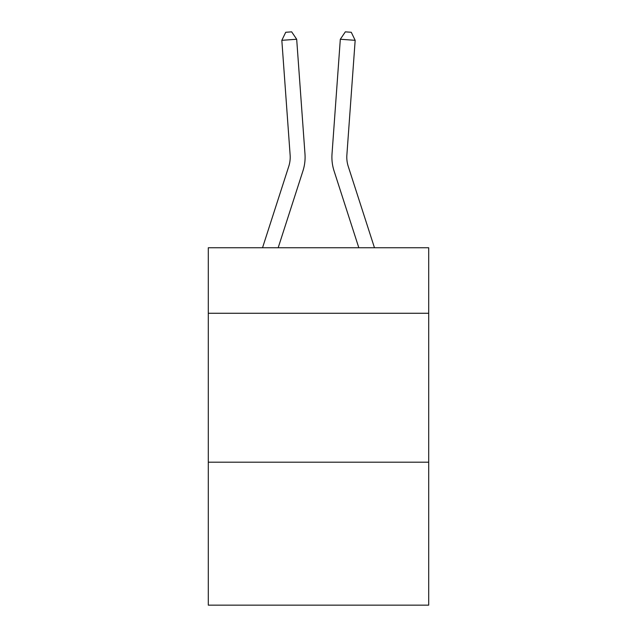 <?xml version="1.0" encoding="UTF-8"?>
<svg xmlns="http://www.w3.org/2000/svg" width="637" height="637" viewBox="0 0 637 637"><rect width="100%" height="100%" fill="white"/><g stroke="black" fill="none" stroke-linecap="round" stroke-linejoin="round"><path stroke-width="0.96" d="M428.701 313.277L428.701 247.753L208.299 247.753L208.299 313.277L428.701 313.277L428.701 605.15L208.299 605.15L208.299 313.277M428.701 462.191L208.299 462.191M302.941 170.923L278.178 247.753L302.941 170.923A44.678 44.678 120.6 0 0 304.98 153.987L296.683 39.255L304.98 153.987M262.532 247.753L288.768 166.353A29.78 29.78 -39.4 0 0 290.13 155.062L281.833 40.322L285.726 32.28L291.666 31.85L296.683 39.255L281.833 40.322M374.468 247.753L348.232 166.353A29.78 29.78 39.4 0 1 346.87 155.062L355.167 40.322L340.317 39.255L332.02 153.987A44.678 44.678 -120.6 0 0 334.059 170.923L358.822 247.753L334.059 170.923M288.768 166.353A29.78 29.78 -59.4 0 0 290.13 155.062A29.78 29.78 -59.4 0 1 288.768 166.353A29.78 29.78 -59.4 0 0 290.13 155.062A29.78 29.78 -59.4 0 1 288.768 166.353A29.78 29.78 -59.4 0 0 290.13 155.062A29.78 29.78 -59.4 0 1 288.768 166.353A29.78 29.78 -59.4 0 0 290.13 155.062A29.78 29.78 -59.4 0 1 288.768 166.353A29.78 29.78 -59.4 0 0 290.13 155.062A29.78 29.78 -59.4 0 1 288.768 166.353A29.78 29.78 -59.4 0 0 290.13 155.062A29.78 29.78 -59.4 0 1 288.768 166.353A29.78 29.78 -59.4 0 0 290.13 155.062A29.78 29.78 -59.4 0 1 288.768 166.353A29.78 29.78 -59.4 0 0 290.13 155.062A29.78 29.78 -59.4 0 1 288.768 166.353A29.78 29.78 -59.4 0 0 290.13 155.062A29.78 29.78 -59.4 0 1 288.768 166.353A29.78 29.78 -59.4 0 0 290.13 155.062A29.78 29.78 -59.4 0 1 288.768 166.353A29.78 29.78 -59.4 0 0 290.13 155.062A29.78 29.78 -59.4 0 1 288.768 166.353A29.78 29.78 -59.4 0 0 290.13 155.062A29.78 29.78 -59.4 0 1 288.768 166.353A29.78 29.78 -59.4 0 0 290.13 155.062A29.78 29.78 -59.4 0 1 288.768 166.353A29.78 29.78 -59.4 0 0 290.13 155.062A29.78 29.78 -59.4 0 1 288.768 166.353A29.78 29.78 -59.4 0 0 290.13 155.062A29.78 29.78 -59.4 0 1 288.768 166.353A29.78 29.78 -59.4 0 0 290.13 155.062A29.78 29.78 -59.4 0 1 288.768 166.353A29.78 29.78 -59.4 0 0 290.13 155.062A29.78 29.78 -59.4 0 1 288.768 166.353A29.78 29.78 -59.4 0 0 290.13 155.062A29.78 29.78 -59.4 0 1 288.768 166.353A29.78 29.78 -59.4 0 0 290.13 155.062A29.78 29.78 -59.4 0 1 288.768 166.353A29.78 29.78 -59.4 0 0 290.13 155.062A29.78 29.78 -59.4 0 1 288.768 166.353A29.78 29.78 -59.4 0 0 290.13 155.062A29.78 29.78 -59.4 0 1 288.768 166.353A29.78 29.78 -59.4 0 0 290.13 155.062A29.78 29.78 -59.4 0 1 288.768 166.353A29.78 29.78 -59.4 0 0 290.13 155.062A29.78 29.78 -59.4 0 1 288.768 166.353A29.78 29.78 -59.4 0 0 290.13 155.062A29.78 29.78 -59.4 0 1 288.768 166.353A29.78 29.78 -59.4 0 0 290.13 155.062A29.78 29.78 -59.4 0 1 288.768 166.353A29.78 29.78 -59.4 0 0 290.13 155.062A29.78 29.78 -59.4 0 1 288.768 166.353A29.78 29.78 -59.4 0 0 290.13 155.062A29.78 29.78 -59.4 0 1 288.768 166.353A29.78 29.78 -59.4 0 0 290.13 155.062A29.78 29.78 -59.4 0 1 288.768 166.353A29.78 29.78 -59.4 0 0 290.13 155.062A29.78 29.78 -59.4 0 1 288.768 166.353A29.78 29.78 -59.4 0 0 290.13 155.062A29.78 29.78 -59.4 0 1 288.768 166.353A29.78 29.78 -59.4 0 0 290.13 155.062A29.78 29.78 -59.4 0 1 288.768 166.353A29.78 29.78 -59.4 0 0 290.13 155.062A29.78 29.78 -59.4 0 1 288.768 166.353A29.78 29.78 -59.4 0 0 290.13 155.062A29.78 29.78 -59.4 0 1 288.768 166.353A29.78 29.78 -59.4 0 0 290.13 155.062A29.78 29.78 -59.4 0 1 288.768 166.353A29.78 29.78 -59.4 0 0 290.13 155.062A29.78 29.78 -59.4 0 1 288.768 166.353A29.78 29.78 -59.4 0 0 290.13 155.062M348.232 166.353A29.78 29.78 59.4 0 1 346.87 155.062A29.78 29.78 59.4 0 0 348.232 166.353A29.78 29.78 59.4 0 1 346.87 155.062A29.78 29.78 59.4 0 0 348.232 166.353A29.78 29.78 59.4 0 1 346.87 155.062A29.78 29.78 59.4 0 0 348.232 166.353A29.78 29.78 59.4 0 1 346.87 155.062A29.78 29.78 59.4 0 0 348.232 166.353A29.78 29.78 59.4 0 1 346.87 155.062A29.78 29.78 59.4 0 0 348.232 166.353A29.78 29.78 59.4 0 1 346.87 155.062A29.78 29.78 59.4 0 0 348.232 166.353A29.78 29.78 59.4 0 1 346.87 155.062A29.78 29.78 59.4 0 0 348.232 166.353A29.78 29.78 59.4 0 1 346.87 155.062A29.78 29.78 59.4 0 0 348.232 166.353A29.78 29.78 59.4 0 1 346.87 155.062A29.78 29.78 59.4 0 0 348.232 166.353A29.78 29.78 59.4 0 1 346.87 155.062A29.78 29.78 59.4 0 0 348.232 166.353A29.78 29.78 59.4 0 1 346.87 155.062A29.78 29.78 59.4 0 0 348.232 166.353A29.78 29.78 59.4 0 1 346.87 155.062A29.78 29.78 59.4 0 0 348.232 166.353A29.78 29.78 59.4 0 1 346.87 155.062A29.78 29.78 59.4 0 0 348.232 166.353A29.78 29.78 59.4 0 1 346.87 155.062A29.78 29.78 59.4 0 0 348.232 166.353A29.78 29.78 59.4 0 1 346.87 155.062A29.78 29.78 59.4 0 0 348.232 166.353A29.78 29.78 59.4 0 1 346.87 155.062A29.78 29.78 59.4 0 0 348.232 166.353A29.78 29.78 59.4 0 1 346.87 155.062A29.78 29.78 59.4 0 0 348.232 166.353A29.78 29.78 59.4 0 1 346.87 155.062A29.78 29.78 59.4 0 0 348.232 166.353A29.78 29.78 59.4 0 1 346.87 155.062A29.78 29.78 59.4 0 0 348.232 166.353A29.78 29.78 59.4 0 1 346.87 155.062A29.78 29.78 59.4 0 0 348.232 166.353A29.78 29.78 59.4 0 1 346.87 155.062A29.78 29.78 59.4 0 0 348.232 166.353A29.78 29.78 59.4 0 1 346.87 155.062A29.78 29.78 59.4 0 0 348.232 166.353A29.78 29.78 59.4 0 1 346.87 155.062A29.78 29.78 59.4 0 0 348.232 166.353A29.78 29.78 59.4 0 1 346.87 155.062A29.78 29.78 59.4 0 0 348.232 166.353A29.78 29.78 59.4 0 1 346.87 155.062A29.78 29.78 59.4 0 0 348.232 166.353A29.78 29.78 59.4 0 1 346.87 155.062A29.78 29.78 59.4 0 0 348.232 166.353A29.78 29.78 59.4 0 1 346.87 155.062A29.78 29.78 59.4 0 0 348.232 166.353A29.78 29.78 59.4 0 1 346.87 155.062A29.78 29.78 59.4 0 0 348.232 166.353A29.78 29.78 59.4 0 1 346.87 155.062A29.78 29.78 59.4 0 0 348.232 166.353A29.78 29.78 59.4 0 1 346.87 155.062A29.78 29.78 59.4 0 0 348.232 166.353A29.78 29.78 59.4 0 1 346.87 155.062A29.78 29.78 59.4 0 0 348.232 166.353A29.78 29.78 59.4 0 1 346.87 155.062A29.78 29.78 59.4 0 0 348.232 166.353A29.78 29.78 59.4 0 1 346.87 155.062A29.78 29.78 59.4 0 0 348.232 166.353A29.78 29.78 59.4 0 1 346.87 155.062A29.78 29.78 59.4 0 0 348.232 166.353A29.78 29.78 59.4 0 1 346.87 155.062A29.78 29.78 59.4 0 0 348.232 166.353A29.78 29.78 59.4 0 1 346.87 155.062M355.167 40.322L351.274 32.28L345.334 31.85L340.317 39.255L332.02 153.987"/></g></svg>
